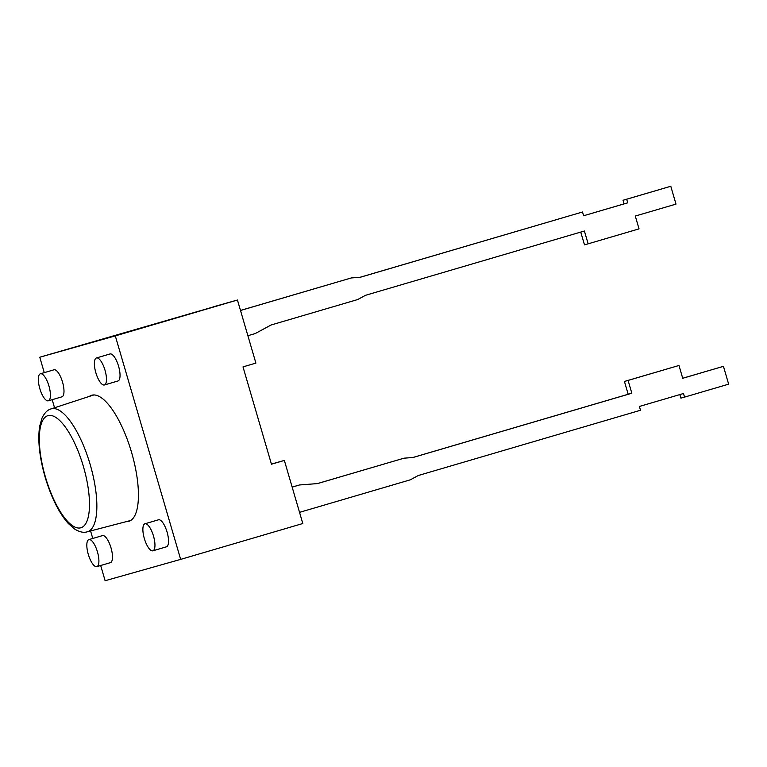<?xml version="1.0" encoding="UTF-8"?>
<svg xmlns="http://www.w3.org/2000/svg" width="767" height="767" viewBox="0 0 767 767"><rect width="100%" height="100%" fill="white"/><g stroke="black" fill="none" stroke-linecap="round" stroke-linejoin="round"><path stroke-width="1.15" d="M89.346 396.405A65.722 22.157 73.6 0 1 91.695 395.245A65.722 22.157 73.6 0 1 131.473 452.06A65.722 22.157 73.6 0 1 128.741 521.368A65.722 22.157 73.6 0 1 126.133 521.665M44.275 372.647L39.769 357.221L115.309 335.888L180.667 559.383L105.127 580.724L100.669 565.5M92.769 538.472L90.573 530.956M54.543 407.776L52.185 399.684M48.35 400.805L61.916 396.827A14.084 4.746 -106.4 0 0 62.501 381.976A14.084 4.746 -106.4 0 0 53.978 369.799L40.411 373.778A14.084 4.746 73.6 0 1 48.935 385.954A14.084 4.746 73.6 0 1 48.35 400.805A14.084 4.746 73.6 0 1 39.807 388.591A14.084 4.746 73.6 0 1 40.411 373.778M104.398 384.976L117.965 380.988A14.084 4.746 -106.4 0 0 118.549 366.137A14.084 4.746 -106.4 0 0 110.026 353.961L96.46 357.949A14.084 4.746 73.6 0 1 104.983 370.125A14.084 4.746 73.6 0 1 104.398 384.976A14.084 4.746 73.6 0 1 95.856 372.752A14.084 4.746 73.6 0 1 96.46 357.949M96.834 566.631L110.41 562.642A14.084 4.746 -106.4 0 0 110.994 547.791A14.084 4.746 -106.4 0 0 102.471 535.615L88.895 539.604A14.084 4.746 73.6 0 1 97.419 551.78A14.084 4.746 73.6 0 1 96.834 566.631A14.084 4.746 73.6 0 1 88.301 554.407A14.084 4.746 73.6 0 1 88.895 539.604M152.882 550.802L166.458 546.813A14.084 4.746 -106.4 0 0 167.043 531.962A14.084 4.746 -106.4 0 0 158.52 519.786L144.944 523.775A14.084 4.746 73.6 0 1 153.467 535.951A14.084 4.746 73.6 0 1 152.882 550.802A14.084 4.746 73.6 0 1 144.349 538.578A14.084 4.746 73.6 0 1 144.944 523.775M240.512 310.482L351.286 277.942L240.493 310.443M670.789 186.276L623.025 200.264L624.079 203.869L583.62 215.748L627.732 202.833L626.677 199.228L670.789 186.276L675.995 204.108L635.287 216.064L639.036 228.873L588.145 243.82L584.396 231.011L365.571 295.285L357.614 299.571L271.106 324.987L255.19 333.568L247.885 335.716M580.753 232.085L584.492 244.855L588.145 243.82M626.677 199.228L623.025 200.264M627.732 202.833L624.079 203.869M351.286 277.942L360.298 277.261L582.517 211.989L360.107 277.27M582.517 211.989L583.629 215.786M292.16 487.122L299.466 484.974L292.15 487.083M299.466 484.974L317.48 483.593L403.998 458.187L413.01 457.496L631.835 393.231L628.087 380.422L678.977 365.476L682.726 378.284L723.434 366.329L728.65 384.162L684.548 397.114L683.493 393.509L639.39 406.462L640.493 410.259L418.274 475.521L410.326 479.816L299.542 512.356M679.85 394.574L680.895 398.14L684.548 397.114M723.434 366.329L682.716 378.246M678.977 365.476L624.434 381.448L628.183 394.257L412.819 457.515M628.087 380.422L624.434 381.448M631.835 393.231L628.183 394.257M403.998 458.187L317.298 483.613M213.111 307.021L39.769 357.221M213.082 306.896L237.444 300.012L255.89 363.098L243.005 366.885L271.46 464.217L284.356 460.43L302.802 523.516L180.667 559.383M284.356 460.43L271.422 464.093M237.444 300.012L115.309 335.888M87.198 531.828A64.064 21.601 -106.4 0 0 90.084 464.217A64.064 21.601 -106.4 0 0 51.092 408.897C47.525 409.846 44.496 412.905 42.003 418.073L39.692 426.164C37.573 439.875 39.395 456.883 45.138 477.199C51.293 497.572 59.011 512.998 68.273 523.477L74.591 529.029C79.48 532.03 83.689 532.969 87.198 531.828L130.697 520.477M45.454 477.112A58.436 19.702 73.6 0 1 59.692 420.508A58.436 19.702 73.6 0 1 88.1 517.648A58.436 19.702 73.6 0 1 45.454 477.112M51.092 408.897L93.833 394.938"/></g></svg>

